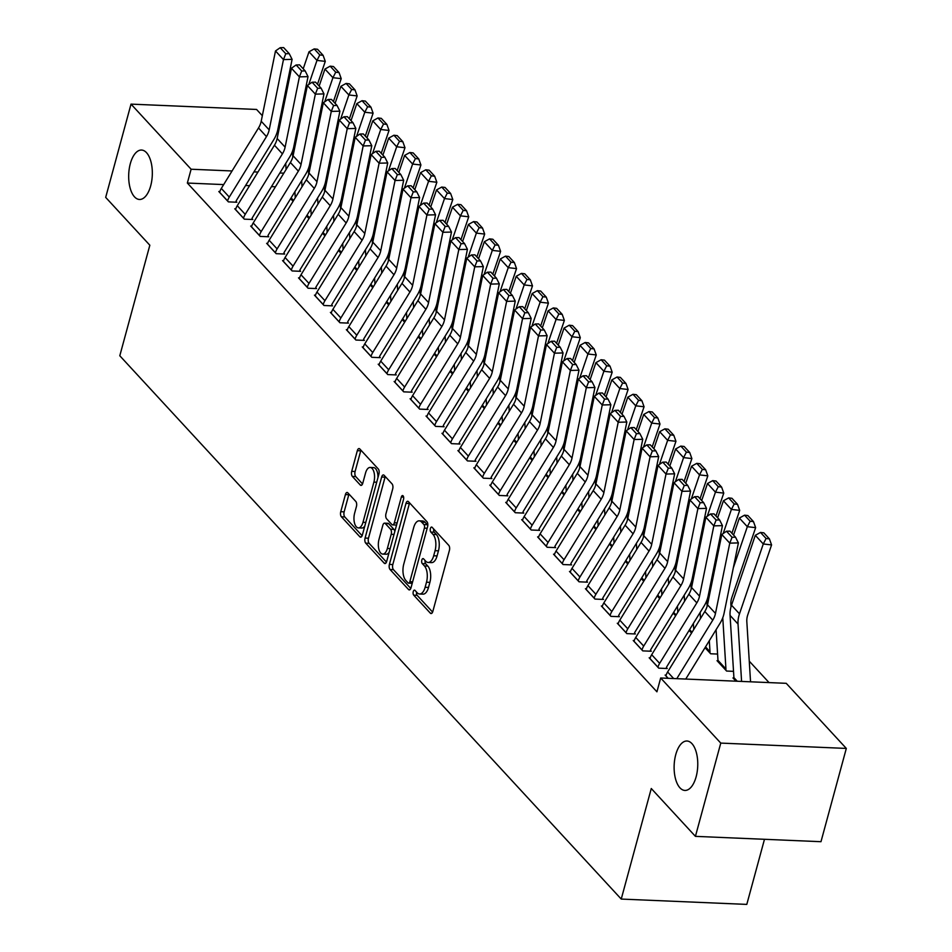 <?xml version="1.0" encoding="UTF-8"?>
<svg xmlns="http://www.w3.org/2000/svg" width="952" height="952" viewBox="0 0 952 952"><rect width="100%" height="100%" fill="white"/><g stroke="black" fill="none" stroke-linecap="round" stroke-linejoin="round"><path stroke-width="1.43" d="M413.263 591.585A2.654 1.261 -87.6 0 0 413.715 595.143L430.34 613.159A3.796 1.809 -87.6 0 0 431.101 613.552A3.796 1.809 -87.6 0 0 432.827 611.458L449.403 550.423A3.796 1.809 -87.6 0 0 448.761 545.341L432.137 527.325A2.654 1.261 -87.6 0 0 431.613 527.051A2.654 1.261 -87.6 0 0 430.399 528.515A2.654 1.261 -87.6 0 0 430.851 532.073L433.005 534.405A12.138 5.795 -87.6 0 1 435.064 550.684L433.684 555.766A12.138 5.795 -87.6 0 1 428.162 562.465A12.138 5.795 -87.6 0 1 425.722 561.192L423.569 558.86A2.654 1.261 -87.6 0 0 423.045 558.586A2.654 1.261 -87.6 0 0 421.831 560.05A2.654 1.261 -87.6 0 0 422.283 563.608L424.437 565.94A12.138 5.795 -87.6 0 1 426.496 582.219L425.116 587.301A12.138 5.795 -87.6 0 1 419.594 594A12.138 5.795 -87.6 0 1 417.154 592.727L415.001 590.395A2.654 1.261 -87.6 0 0 414.477 590.121A2.654 1.261 -87.6 0 0 413.263 591.585M416.571 592.096A2.654 1.261 -87.6 0 0 417.107 595.286L432.613 612.088M433.707 529.026A2.654 1.261 -87.6 0 0 434.243 532.216L436.397 534.548L433.005 534.405M425.139 560.561A2.654 1.261 -87.6 0 0 425.675 563.751L427.829 566.083L424.437 565.94M150.702 185.807A24.728 11.805 -87.6 0 0 141.55 150.047A24.728 11.805 -87.6 0 0 130.305 163.708A24.728 11.805 -87.6 0 0 139.456 199.468A24.728 11.805 -87.6 0 0 150.702 185.807M696.138 776.772A24.728 11.805 -87.6 0 0 686.999 741.013A24.728 11.805 -87.6 0 0 675.741 754.674A24.728 11.805 -87.6 0 0 684.893 790.434A24.728 11.805 -87.6 0 0 696.138 776.772M347.885 492.886A3.796 1.809 -87.6 0 0 347.135 492.481A3.796 1.809 -87.6 0 0 345.409 494.576L340.757 511.7A3.796 1.809 -87.6 0 0 341.399 516.781L359.856 536.785A3.796 1.809 -87.6 0 0 360.618 537.19A3.796 1.809 -87.6 0 0 362.343 535.095L378.92 474.06A3.796 1.809 -87.6 0 0 378.277 468.979L359.82 448.975A3.796 1.809 -87.6 0 0 359.059 448.57A3.796 1.809 -87.6 0 0 357.333 450.665L351.716 471.347A3.796 1.809 -87.6 0 0 352.359 476.44L360.261 484.996A3.796 1.809 -87.6 0 0 361.022 485.401A3.796 1.809 -87.6 0 0 362.748 483.307L365.532 473.049A10.151 4.843 -87.6 0 1 370.149 467.444A10.151 4.843 -87.6 0 1 373.898 482.117L362.986 522.291A10.151 4.843 -87.6 0 1 358.368 527.896A10.151 4.843 -87.6 0 1 354.62 513.223L356.429 506.523A3.796 1.809 -87.6 0 0 355.786 501.442L347.885 492.886M223.684 184.593L187.354 183.046L656.928 691.807L660.676 677.991L786.233 683.322L846.316 748.427L720.771 743.096L660.676 677.991M187.354 183.046L191.114 169.23L131.019 104.125L256.576 109.456L262.335 115.704M846.316 748.427L820.981 841.699L695.424 836.356L651.275 788.518L621.239 899.069L119.797 355.762L149.833 245.223L105.684 197.385L131.019 104.125M695.424 836.356L720.771 743.096M389.404 564.417A3.796 1.809 -87.6 0 0 390.046 569.498L408.515 589.502A3.796 1.809 -87.6 0 0 409.277 589.907A3.796 1.809 -87.6 0 0 411.002 587.812L427.579 526.777A3.796 1.809 -87.6 0 0 426.936 521.696L408.479 501.692A3.796 1.809 -87.6 0 0 407.718 501.287A3.796 1.809 -87.6 0 0 405.992 503.382L389.404 564.417L392.807 564.56A3.796 1.809 -87.6 0 0 393.45 569.653L410.788 588.443M384.18 563.144L365.723 543.14A3.796 1.809 -87.6 0 1 365.08 538.058L381.657 477.023A3.796 1.809 -87.6 0 1 383.382 474.929A3.796 1.809 -87.6 0 1 384.144 475.334L392.045 483.89A3.796 1.809 -87.6 0 1 392.688 488.983L385.965 513.735A3.796 1.809 -87.6 0 0 386.607 518.816L391.855 524.492A3.796 1.809 -87.6 0 0 392.617 524.897A3.796 1.809 -87.6 0 0 394.342 522.803L401.339 497.027A2.654 1.261 -87.6 0 1 402.541 495.564A2.654 1.261 -87.6 0 1 403.529 499.407L386.667 561.454A3.796 1.809 -87.6 0 1 384.941 563.548A3.796 1.809 -87.6 0 1 384.18 563.144L385.738 563.215M621.239 899.069L746.796 904.4L764.48 839.295M235.798 208.833L234.751 208.785L244.319 219.15L252.792 219.507L252.006 218.639M309.007 218.591L306.556 215.937M267.667 243.367L266.631 243.319L276.187 253.684L284.672 254.041L283.875 253.184M340.887 253.137L338.436 250.483M299.547 277.913L298.511 277.865L308.067 288.23L316.552 288.587L315.755 287.718M372.767 287.671L370.316 285.017M331.427 312.446L330.392 312.399L339.947 322.764L348.432 323.121L347.635 322.264M404.648 322.216L402.196 319.563M363.307 346.98L362.26 346.945L371.827 357.297L380.312 357.666L379.515 356.798M436.528 356.75L434.076 354.096M395.187 381.526L394.14 381.478L403.707 391.843L412.192 392.2L411.395 391.343M468.396 391.296L465.945 388.63M427.067 416.06L426.02 416.024L435.588 426.377L444.072 426.746L443.275 425.877M500.276 425.83L497.825 423.176M458.947 450.605L457.9 450.558L467.468 460.923L475.94 461.28L475.143 460.411M532.156 460.363L529.705 457.71M490.815 485.139L489.78 485.092L499.336 495.457L507.821 495.813L507.023 494.957M564.036 494.909L561.585 492.255M522.696 519.685L521.66 519.637L531.216 530.002L539.701 530.359L538.903 529.49M595.916 529.443L593.465 526.789M554.576 554.219L553.528 554.171L563.096 564.536L571.581 564.893L570.784 564.036M627.796 563.989L625.345 561.335M586.456 588.752L585.409 588.717L594.976 599.07L603.461 599.439L602.664 598.57M659.665 598.522L657.225 595.869M618.336 623.298L617.289 623.251L626.856 633.615L635.341 633.972L634.544 633.116M691.545 633.068L689.093 630.402M650.216 657.832L649.169 657.796L658.736 668.149L667.221 668.518L666.424 667.649M717.975 660.712L717.034 660.676L726.602 671.041L733.516 671.338M275.449 186.794L271.475 186.616M249.567 185.688L245.592 185.521M769.049 682.596L749.272 661.164M735.967 681.192L732.969 677.943L733.909 677.991M668.102 678.3L665.103 675.063L666.15 675.111M705.039 647.681L710.656 653.774L717.582 654.06M634.27 640.565L633.235 640.517L642.79 650.882L651.275 651.239L650.478 650.383M673.195 613.088L675.646 615.742L673.159 613.136M602.39 606.031L601.355 605.984L610.91 616.349L619.395 616.706L618.598 615.837M643.731 581.255L641.279 578.602M570.51 571.486L569.475 571.45L579.042 581.803L587.515 582.172L586.718 581.303M611.85 546.71L609.399 544.056M538.642 536.952L537.594 536.904L547.162 547.269L555.647 547.626L554.849 546.769M579.97 512.176L577.519 509.522M506.762 502.406L505.714 502.37L515.282 512.723L523.767 513.092L522.969 512.224M548.09 477.642L545.651 474.977M474.881 467.872L473.834 467.825L483.402 478.19L491.887 478.547L491.089 477.69M516.222 443.096L513.771 440.443L516.246 443.049M443.001 433.338L441.954 433.291L451.522 443.656L460.006 444.013L459.209 443.144M484.342 408.563L481.89 405.909M411.121 398.793L410.086 398.745L419.642 409.11L428.126 409.467L427.329 408.61M452.462 374.017L450.01 371.363M379.241 364.259L378.206 364.211L387.762 374.576L396.246 374.933L395.449 374.065M420.582 339.483L418.13 336.829M347.373 329.713L346.326 329.666L355.893 340.031L364.366 340.399L363.569 339.531M388.702 304.938L386.25 302.284L388.737 304.89M315.493 295.18L314.446 295.132L324.013 305.497L332.498 305.854L331.701 304.997M356.822 270.404L354.37 267.75M283.613 260.634L282.565 260.598L292.133 270.951L300.618 271.32L299.82 270.451M324.953 235.87L322.502 233.204M251.733 226.1L250.685 226.052L260.253 236.417L268.738 236.774L267.94 235.917M293.073 201.324L290.622 198.67M219.852 191.554L218.817 191.519L228.373 201.872L236.858 202.24L236.06 201.372M283.827 173.169L279.84 173.002M257.944 172.062L253.97 171.895M232.062 170.967L191.114 169.23M277.258 131.864L278.27 132.971M419.594 594L422.985 594.143A12.138 5.795 -87.6 0 0 428.507 587.443L425.116 587.301M427.829 566.083A12.138 5.795 -87.6 0 1 429.887 582.362L428.507 587.443M428.162 562.465L431.553 562.62A12.138 5.795 -87.6 0 0 437.075 555.909L433.684 555.766M436.397 534.548A12.138 5.795 -87.6 0 1 438.455 550.827L437.075 555.909M409.598 502.906A3.796 1.809 -87.6 0 0 409.384 503.525L392.807 564.56M408.087 582.898A2.654 1.261 -87.6 0 0 408.61 583.171A2.654 1.261 -87.6 0 0 409.824 581.708L424.378 528.134A2.654 1.261 -87.6 0 0 423.926 524.576L421.653 522.112A12.138 5.795 -87.6 0 0 419.225 520.839A12.138 5.795 -87.6 0 0 413.703 527.539L403.755 564.167A12.138 5.795 -87.6 0 0 405.814 580.434L408.087 582.898M411.478 583.04A2.654 1.261 -87.6 0 0 412.002 583.314A2.654 1.261 -87.6 0 0 412.228 583.29M427.793 525.659A2.654 1.261 -87.6 0 0 427.317 524.719L423.926 524.576M419.225 520.839L422.617 520.982A12.138 5.795 -87.6 0 1 425.056 522.267L427.317 524.719M386.464 562.085L369.114 543.294L365.723 543.14M385.262 476.547A3.796 1.809 -87.6 0 0 385.06 477.166L368.472 538.201A3.796 1.809 -87.6 0 0 369.114 543.294M392.617 524.897L396.008 525.04A3.796 1.809 -87.6 0 0 396.615 524.85M378.991 539.415A10.151 4.843 -87.6 0 0 382.74 554.088A10.151 4.843 -87.6 0 0 387.357 548.483L391.201 534.322A3.796 1.809 -87.6 0 0 390.558 529.241L385.322 523.564A3.796 1.809 -87.6 0 0 384.56 523.16A3.796 1.809 -87.6 0 0 382.835 525.254L378.991 539.415M382.74 554.088L386.131 554.231A10.151 4.843 -87.6 0 0 389.166 552.267M394.794 531.561A3.796 1.809 -87.6 0 0 393.95 529.383L390.558 529.241M384.56 523.16L387.952 523.303A3.796 1.809 -87.6 0 1 388.713 523.707L393.95 529.383M358.368 527.896L361.76 528.039A10.151 4.843 -87.6 0 0 364.794 526.075M377.956 477.618A10.151 4.843 -87.6 0 0 373.541 467.587L370.149 467.444M360.939 450.177A3.796 1.809 -87.6 0 0 360.725 450.808L355.108 471.49A3.796 1.809 -87.6 0 0 355.75 476.583L362.533 483.925M349.003 494.088A3.796 1.809 -87.6 0 0 348.801 494.719L344.148 511.843A3.796 1.809 -87.6 0 0 344.791 516.936L362.129 535.726M750.545 681.811L746.82 621.585A19.326 15.339 -42.7 0 1 747.784 614.802L771.572 544.925L763.278 543.961L739.49 613.838A28.988 23.015 137.3 0 0 738.026 624.036L741.584 681.43M733.766 678.812L733.79 678.74A3.867 3.07 -42.7 0 0 733.909 677.622L730.065 615.397A28.988 23.015 137.3 0 1 731.517 605.21L755.305 535.333L760.505 532.442L766.086 538.487L769.406 538.868L763.825 532.822L760.505 532.442M766.086 538.487L763.278 543.961L755.305 535.333M769.406 538.868L771.572 544.925M665.9 675.92L665.924 675.861A13.53 10.734 -42.7 0 1 667.614 671.981L704.801 611.505A19.326 15.339 137.3 0 0 707.503 604.794L721.794 534.512L729.767 543.14L732.076 537.285L735.527 537.19L729.946 531.145L726.495 531.24L732.076 537.285M676.789 678.669L712.774 620.145A19.326 15.339 137.3 0 0 715.476 613.421L729.767 543.14L738.395 542.914L724.091 613.195A28.988 23.015 -42.7 0 1 720.045 623.262L685.749 679.05M738.395 542.914L735.527 537.19M726.495 531.24L721.794 534.512M731.029 606.781L730.874 604.318A19.326 15.339 -42.7 0 1 731.85 597.523L755.638 527.646L747.332 526.694L733.302 567.904M722.77 617.741L725.936 668.982A3.867 3.07 -42.7 0 1 725.817 670.101L725.805 670.172M717.832 661.545L717.856 661.473A3.867 3.07 -42.7 0 0 717.975 660.355L716.082 629.724M750.152 521.22L753.472 521.601L747.891 515.556L744.571 515.175L750.152 521.22L747.332 526.694L739.359 518.067L733.576 535.083M739.359 518.067L744.571 515.175M753.472 521.601L755.638 527.646M731.909 533.275L739.692 510.379L731.398 509.427L723.187 533.537M720.224 542.247L717.368 550.637M706.836 600.474L707.181 606.115M709.323 640.708L710.002 651.715A3.867 3.07 -42.7 0 1 709.883 652.834L709.859 652.905M700.136 612.457L700.505 618.491M734.206 503.953L737.526 504.334L731.957 498.289L728.637 497.908L734.206 503.953L731.398 509.427L723.425 500.788L717.629 517.805M723.425 500.788L728.637 497.908M737.526 504.334L739.692 510.379M649.966 658.653L649.99 658.582A13.53 10.734 -42.7 0 1 651.68 654.714L688.867 594.238A19.326 15.339 137.3 0 0 691.568 587.515L705.86 517.233L713.822 525.873L716.13 520.018L719.581 519.923L714 513.878L710.549 513.973L716.13 520.018M666.198 668.471L666.436 667.578A3.867 3.07 137.3 0 1 666.924 666.471L704.111 605.996A28.988 23.015 -42.7 0 0 708.157 595.916L722.449 525.635L713.822 525.873L699.53 596.154A19.326 15.339 137.3 0 1 696.828 602.866L659.641 663.354A13.53 10.734 -42.7 0 0 657.951 667.221L657.939 667.293M722.449 525.635L719.581 519.923M710.549 513.973L705.86 517.233M634.032 641.386L634.044 641.315A13.53 10.734 -42.7 0 1 635.734 637.447L672.921 576.971A19.326 15.339 137.3 0 0 675.622 570.248L689.914 499.967L697.887 508.606L700.196 502.739L703.647 502.656L698.066 496.611L694.615 496.706L700.196 502.739M650.252 651.204L650.502 650.311A3.867 3.07 137.3 0 1 650.978 649.204L688.165 588.729A28.988 23.015 -42.7 0 0 692.223 578.649L706.515 508.368L697.887 508.606L683.596 578.887A19.326 15.339 137.3 0 1 680.894 585.599L643.707 646.087A13.53 10.734 -42.7 0 0 642.017 649.954L641.993 650.026M706.515 508.368L703.647 502.656M694.615 496.706L689.914 499.967M715.963 516.008L723.758 493.112L715.452 492.16L707.253 516.27M704.278 524.98L701.434 533.37M690.89 583.207L691.247 588.848M693.377 623.441L693.758 629.474M684.202 595.178L684.571 601.212M718.272 486.686L721.592 487.067L716.011 481.022L712.691 480.641L718.272 486.686L715.452 492.16L707.491 483.521L701.695 500.538M707.491 483.521L712.691 480.641M721.592 487.067L723.758 493.112M700.029 498.729L707.824 475.845L699.518 474.893L691.307 499.003M688.344 507.713L685.488 516.103M674.956 565.94L675.301 571.581M677.443 606.174L677.812 612.207M668.256 577.912L668.637 583.945M702.338 469.407L705.658 469.788L700.077 463.743L696.757 463.362L702.338 469.407L699.518 474.893L691.545 466.254L685.749 483.271M691.545 466.254L696.757 463.362M705.658 469.788L707.824 475.845M618.086 624.119L618.11 624.048A13.53 10.734 -42.7 0 1 619.8 620.18L656.987 559.693A19.326 15.339 137.3 0 0 659.688 552.981L673.98 482.7L681.953 491.339L684.25 485.472L687.701 485.377L682.12 479.332L678.681 479.427L684.25 485.472M634.318 633.937L634.556 633.044A3.867 3.07 137.3 0 1 635.043 631.938L672.231 571.462A28.988 23.015 -42.7 0 0 676.277 561.382L690.569 491.101L681.953 491.339L667.649 561.62A19.326 15.339 137.3 0 1 664.96 568.332L627.773 628.808A13.53 10.734 -42.7 0 0 626.071 632.687L626.059 632.747M690.569 491.101L687.701 485.377M678.681 479.427L673.98 482.7M602.152 606.852L602.164 606.781A13.53 10.734 -42.7 0 1 603.854 602.913L641.041 542.426A19.326 15.339 137.3 0 0 643.742 535.714L658.034 465.433L666.007 474.06L668.316 468.205L671.767 468.11L666.186 462.065L662.735 462.16L668.316 468.205M618.383 616.658L618.621 615.777A3.867 3.07 137.3 0 1 619.097 614.671L656.285 554.183A28.988 23.015 -42.7 0 0 660.343 544.116L674.635 473.834L666.007 474.06L651.715 544.342A19.326 15.339 137.3 0 1 649.014 551.065L611.827 611.541A13.53 10.734 -42.7 0 0 610.137 615.408L610.113 615.48M674.635 473.834L671.767 468.11M662.735 462.16L658.034 465.433M684.083 481.462L691.878 458.567L683.584 457.615L675.373 481.736M672.398 490.447L669.553 498.824M659.01 548.661L659.367 554.314M661.509 588.895L661.878 594.929M652.322 560.645L652.691 566.678M686.392 452.14L689.712 452.521L684.131 446.476L680.811 446.095L686.392 452.14L683.584 457.615L675.611 448.987L669.815 466.004M675.611 448.987L680.811 446.095M689.712 452.521L691.878 458.567M586.206 589.574L586.23 589.514A13.53 10.734 -42.7 0 1 587.919 585.635L625.107 525.159A19.326 15.339 137.3 0 0 627.808 518.447L642.1 448.166L650.073 456.793L652.37 450.939L655.821 450.843L650.252 444.798L646.801 444.893L652.37 450.939M602.438 599.391L602.675 598.499A3.867 3.07 137.3 0 1 603.163 597.404L640.351 536.916A28.988 23.015 -42.7 0 0 644.397 526.837L658.689 456.555L650.073 456.793L635.781 527.075A19.326 15.339 137.3 0 1 633.08 533.798L595.892 594.274A13.53 10.734 -42.7 0 0 594.203 598.142L594.179 598.213M658.689 456.555L655.821 450.843M646.801 444.893L642.1 448.166M668.149 464.195L675.944 441.3L667.638 440.348L659.427 464.457M656.463 473.18L653.607 481.557M643.076 531.394L643.421 537.035M645.563 571.628L645.932 577.662M636.376 543.378L636.757 549.411M670.458 434.874L673.778 435.254L668.197 429.209L664.877 428.828L670.458 434.874L667.638 440.348L659.665 431.708L653.881 448.725M659.665 431.708L664.877 428.828M673.778 435.254L675.944 441.3M570.272 572.307L570.284 572.235A13.53 10.734 -42.7 0 1 571.985 568.368L609.173 507.892A19.326 15.339 137.3 0 0 611.862 501.168L626.166 430.887L634.127 439.526L636.436 433.672L639.887 433.577L634.306 427.531L630.855 427.627L636.436 433.672M586.503 582.124L586.741 581.232A3.867 3.07 137.3 0 1 587.229 580.125L624.417 519.649A28.988 23.015 -42.7 0 0 628.463 509.57L642.755 439.288L634.127 439.526L619.835 509.808A19.326 15.339 137.3 0 1 617.134 516.519L579.947 577.007A13.53 10.734 -42.7 0 0 578.257 580.875L578.245 580.946M642.755 439.288L639.887 433.577M630.855 427.627L626.166 430.887M652.203 446.928L659.998 424.033L651.703 423.081L643.492 447.19M640.529 455.901L637.673 464.29M627.142 514.128L627.487 519.768M629.629 554.361L629.998 560.395M620.442 526.099L620.811 532.132M654.512 417.607L657.832 417.987L652.263 411.942L648.931 411.562L654.512 417.607L651.703 423.081L643.731 414.441L637.935 431.458M643.731 414.441L648.931 411.562M657.832 417.987L659.998 424.033M554.326 555.04L554.35 554.968A13.53 10.734 -42.7 0 1 556.039 551.101L593.227 490.625A19.326 15.339 137.3 0 0 595.928 483.902L610.22 413.62L618.193 422.26L620.502 416.393L623.953 416.31L618.372 410.264L614.921 410.348L620.502 416.393M570.557 564.857L570.807 563.965A3.867 3.07 137.3 0 1 571.283 562.858L608.471 502.382A28.988 23.015 -42.7 0 0 612.517 492.303L626.821 422.022L618.193 422.26L603.901 492.541A19.326 15.339 137.3 0 1 601.2 499.253L564.012 559.74A13.53 10.734 -42.7 0 0 562.323 563.608L562.299 563.667M626.821 422.022L623.953 416.31M614.921 410.348L610.22 413.62M636.269 429.649L644.064 406.766L635.757 405.814L627.547 429.923M624.583 438.634L621.727 447.023M611.196 496.861L611.541 502.501M613.683 537.095L614.064 543.128M604.508 508.832L604.877 514.865M638.578 400.328L641.898 400.721L636.317 394.675L632.997 394.295L638.578 400.328L635.757 405.814L627.796 397.174L622.001 414.191M627.796 397.174L632.997 394.295M641.898 400.721L644.064 406.766M538.392 537.773L538.415 537.702A13.53 10.734 -42.7 0 1 540.105 533.834L577.293 473.346A19.326 15.339 137.3 0 0 579.994 466.635L594.286 396.353L602.247 404.981L604.556 399.126L608.007 399.031L602.426 392.986L598.975 393.081L604.556 399.126M554.623 547.578L554.861 546.698A3.867 3.07 137.3 0 1 555.349 545.591L592.537 485.115A28.988 23.015 -42.7 0 0 596.583 475.036L610.875 404.755L602.247 404.981L587.955 475.262A19.326 15.339 137.3 0 1 585.254 481.986L548.066 542.462A13.53 10.734 -42.7 0 0 546.377 546.329L546.365 546.4M610.875 404.755L608.007 399.031M598.975 393.081L594.286 396.353M620.335 412.383L628.118 389.499L619.823 388.535L611.612 412.656M608.649 421.367L605.793 429.757M595.262 479.582L595.607 485.234M597.749 519.828L598.118 525.861M588.562 491.565L588.943 497.598M622.632 383.061L625.952 383.442L620.383 377.397L617.063 377.016L622.632 383.061L619.823 388.535L611.85 379.907L606.055 396.925M611.85 379.907L617.063 377.016M625.952 383.442L628.118 389.499M522.458 520.494L522.47 520.435A13.53 10.734 -42.7 0 1 524.159 516.555L561.347 456.079A19.326 15.339 137.3 0 0 564.048 449.368L578.34 379.086L586.313 387.714L588.622 381.859L592.073 381.764L586.491 375.719L583.04 375.814L588.622 381.859M538.677 530.312L538.927 529.431A3.867 3.07 137.3 0 1 539.403 528.324L576.591 467.837A28.988 23.015 -42.7 0 0 580.649 457.769L594.94 387.488L586.313 387.714L572.021 457.995A19.326 15.339 137.3 0 1 569.32 464.719L532.132 525.195A13.53 10.734 -42.7 0 0 530.442 529.062L530.419 529.133M594.94 387.488L592.073 381.764M583.04 375.814L578.34 379.086M604.389 395.116L612.184 372.22L603.877 371.268L595.678 395.389M592.703 404.1L589.859 412.478M579.316 462.315L579.673 467.956M581.803 502.549L582.184 508.582M572.628 474.298L572.997 480.332M606.698 365.794L610.018 366.175L604.437 360.13L601.117 359.749L606.698 365.794L603.877 371.268L595.916 362.641L590.121 379.658M595.916 362.641L601.117 359.749M610.018 366.175L612.184 372.22M506.512 503.227L506.535 503.156A13.53 10.734 -42.7 0 1 508.225 499.288L545.413 438.812A19.326 15.339 137.3 0 0 548.114 432.089L562.406 361.808L570.379 370.447L572.676 364.592L576.127 364.497L570.545 358.452L567.106 358.547L572.676 364.592M522.743 513.045L522.981 512.152A3.867 3.07 137.3 0 1 523.469 511.045L560.657 450.57A28.988 23.015 -42.7 0 0 564.703 440.49L578.995 370.209L570.379 370.447L556.075 440.728A19.326 15.339 137.3 0 1 553.386 447.452L516.198 507.928A13.53 10.734 -42.7 0 0 514.496 511.795L514.485 511.867M578.995 370.209L576.127 364.497M567.106 358.547L562.406 361.808M588.455 377.849L596.25 354.953L587.943 354.001L579.732 378.111M576.769 386.833L573.913 395.211M563.382 445.048L563.727 450.689M565.869 485.282L566.238 491.315M556.682 457.031L557.063 463.065M590.764 348.527L594.084 348.908L588.503 342.863L585.183 342.482L590.764 348.527L587.943 354.001L579.97 345.362L574.175 362.379M579.97 345.362L585.183 342.482M594.084 348.908L596.25 354.953M490.577 485.96L490.589 485.889A13.53 10.734 -42.7 0 1 492.291 482.021L529.467 421.546A19.326 15.339 137.3 0 0 532.168 414.822L546.46 344.541L554.433 353.18L556.741 347.325L560.192 347.23L554.611 341.185L551.16 341.28L556.741 347.325M506.809 495.778L507.047 494.885A3.867 3.07 137.3 0 1 507.535 493.779L544.711 433.303A28.988 23.015 -42.7 0 0 548.768 423.223L563.06 352.942L554.433 353.18L540.141 423.462A19.326 15.339 137.3 0 1 537.44 430.173L500.252 490.661A13.53 10.734 -42.7 0 0 498.562 494.528L498.539 494.6M563.06 352.942L560.192 347.23M551.16 341.28L546.46 344.541M572.509 360.582L580.303 337.686L572.009 336.734L563.798 360.844M560.835 369.555L557.979 377.944M547.436 427.781L547.793 433.422M549.935 468.015L550.304 474.048M540.748 439.753L541.117 445.786M574.818 331.26L578.138 331.641L572.557 325.596L569.236 325.215L574.818 331.26L572.009 336.734L564.036 328.095L558.241 345.112M564.036 328.095L569.236 325.215M578.138 331.641L580.303 337.686M474.632 468.693L474.655 468.622A13.53 10.734 -42.7 0 1 476.345 464.755L513.533 404.267A19.326 15.339 137.3 0 0 516.234 397.555L530.526 327.274L538.499 335.913L540.807 330.047L544.246 329.951L538.677 323.906L535.226 324.001L540.807 330.047M490.863 478.511L491.101 477.618A3.867 3.07 137.3 0 1 491.589 476.512L528.777 416.036A28.988 23.015 -42.7 0 0 532.822 405.957L547.126 335.675L538.499 335.913L524.207 406.195A19.326 15.339 137.3 0 1 521.506 412.906L484.318 473.382A13.53 10.734 -42.7 0 0 482.628 477.261L482.604 477.321M547.126 335.675L544.246 329.951M535.226 324.001L530.526 327.274M556.575 343.303L564.369 320.419L556.063 319.467L547.852 343.577M544.889 352.288L542.033 360.677M531.502 410.514L531.847 416.155M533.989 450.748L534.37 456.781M524.802 422.486L525.183 428.519M558.883 313.982L562.204 314.362L556.622 308.329L553.302 307.936L558.883 313.982L556.063 319.467L548.09 310.828L542.307 327.845M548.09 310.828L553.302 307.936M562.204 314.362L564.369 320.419M458.697 451.427L458.709 451.355A13.53 10.734 -42.7 0 1 460.411 447.488L497.598 387A19.326 15.339 137.3 0 0 500.288 380.288L514.592 310.007L522.553 318.634L524.861 312.78L528.312 312.684L522.731 306.639L519.28 306.734L524.861 312.78M474.929 461.232L475.167 460.351A3.867 3.07 137.3 0 1 475.655 459.245L512.842 398.757A28.988 23.015 -42.7 0 0 516.888 388.69L531.18 318.408L522.553 318.634L508.261 388.916A19.326 15.339 137.3 0 1 505.56 395.639L468.372 456.115A13.53 10.734 -42.7 0 0 466.682 459.983L466.67 460.054M531.18 318.408L528.312 312.684M519.28 306.734L514.592 310.007M540.641 326.036L548.423 303.152L540.129 302.189L531.918 326.31M528.955 335.021L526.099 343.398M515.567 393.235L515.913 398.888M518.055 433.469L518.423 439.503M508.868 405.219L509.237 411.252M542.938 296.715L546.258 297.095L540.688 291.05L537.368 290.669L542.938 296.715L540.129 302.189L532.156 293.561L526.361 310.578M532.156 293.561L537.368 290.669M546.258 297.095L548.423 303.152M442.751 434.148L442.775 434.088A13.53 10.734 -42.7 0 1 444.465 430.209L481.652 369.733A19.326 15.339 137.3 0 0 484.354 363.021L498.646 292.74L506.619 301.368L508.927 295.513L512.378 295.417L506.797 289.372L503.346 289.467L508.927 295.513M458.983 443.965L459.233 443.073A3.867 3.07 137.3 0 1 459.709 441.978L496.896 381.49A28.988 23.015 -42.7 0 0 500.954 371.411L515.246 301.13L506.619 301.368L492.327 371.649A19.326 15.339 137.3 0 1 489.625 378.372L452.438 438.848A13.53 10.734 -42.7 0 0 450.748 442.716L450.724 442.787M515.246 301.13L512.378 295.417M503.346 289.467L498.646 292.74M524.695 308.769L532.489 285.874L524.183 284.922L515.984 309.031M513.009 317.754L510.153 326.131M499.622 375.969L499.978 381.609M502.109 416.202L502.489 422.236M492.934 387.952L493.303 393.985M527.003 279.448L530.323 279.829L524.742 273.783L521.422 273.402L527.003 279.448L524.183 284.922L516.222 276.294L510.427 293.311M516.222 276.294L521.422 273.402M530.323 279.829L532.489 285.874M426.817 416.881L426.841 416.809A13.53 10.734 -42.7 0 1 428.531 412.942L465.718 352.466A19.326 15.339 137.3 0 0 468.42 345.743L482.712 275.461L490.685 284.101L492.981 278.246L496.432 278.151L490.851 272.105L487.4 272.201L492.981 278.246M443.049 426.698L443.287 425.806A3.867 3.07 137.3 0 1 443.775 424.699L480.962 364.223A28.988 23.015 -42.7 0 0 485.008 354.144L499.3 283.863L490.685 284.101L476.381 354.382A19.326 15.339 137.3 0 1 473.68 361.094L436.504 421.581A13.53 10.734 -42.7 0 0 434.802 425.449L434.79 425.52M499.3 283.863L496.432 278.151M487.4 272.201L482.712 275.461M508.761 291.502L516.543 268.607L508.249 267.655L500.038 291.764M497.075 300.475L494.219 308.865M483.687 358.702L484.032 364.342M486.174 398.936L486.543 404.969M476.988 370.673L477.368 376.718M511.057 262.181L514.389 262.562L508.808 256.516L505.488 256.136L511.057 262.181L508.249 267.655L500.276 259.015L494.481 276.032M500.276 259.015L505.488 256.136M514.389 262.562L516.543 268.607M410.883 399.614L410.895 399.542A13.53 10.734 -42.7 0 1 412.585 395.675L449.772 335.199A19.326 15.339 137.3 0 0 452.474 328.476L466.766 258.194L474.739 266.834L477.047 260.967L480.498 260.884L474.917 254.838L471.466 254.922L477.047 260.967M427.103 409.431L427.353 408.539A3.867 3.07 137.3 0 1 427.829 407.432L465.016 346.956A28.988 23.015 -42.7 0 0 469.074 336.877L483.366 266.596L474.739 266.834L460.447 337.115A19.326 15.339 137.3 0 1 457.745 343.827L420.558 404.314A13.53 10.734 -42.7 0 0 418.868 408.182L418.844 408.253M483.366 266.596L480.498 260.884M471.466 254.922L466.766 258.194M492.815 274.224L500.609 251.34L492.303 250.388L484.104 274.497M481.129 283.208L478.285 291.598M467.741 341.435L468.098 347.075M470.228 381.669L470.609 387.702M461.054 353.406L461.422 359.44M495.123 244.914L498.443 245.295L492.862 239.25L489.542 238.869L495.123 244.914L492.303 250.388L484.342 241.749L478.547 258.765M484.342 241.749L489.542 238.869M498.443 245.295L500.609 251.34M394.937 382.347L394.961 382.276A13.53 10.734 -42.7 0 1 396.651 378.408L433.838 317.92A19.326 15.339 137.3 0 0 436.54 311.209L450.832 240.927L458.805 249.567L461.101 243.7L464.552 243.605L458.983 237.56L455.532 237.655L461.101 243.7M411.169 392.164L411.407 391.272A3.867 3.07 137.3 0 1 411.895 390.165L449.082 329.69A28.988 23.015 -42.7 0 0 453.128 319.61L467.42 249.329L458.805 249.567L444.501 319.848A19.326 15.339 137.3 0 1 441.811 326.56L404.624 387.036A13.53 10.734 -42.7 0 0 402.922 390.915L402.91 390.974M467.42 249.329L464.552 243.605M455.532 237.655L450.832 240.927M476.881 256.957L484.675 234.073L476.369 233.109L468.158 257.23M465.195 265.941L462.339 274.331M451.807 324.168L452.152 329.808M454.294 364.402L454.663 370.435M445.108 336.139L445.488 342.173M479.189 227.635L482.509 228.016L476.928 221.971L473.608 221.59L479.189 227.635L476.369 233.109L468.396 224.482L462.612 241.499M468.396 224.482L473.608 221.59M482.509 228.016L484.675 234.073M379.003 365.068L379.015 365.009A13.53 10.734 -42.7 0 1 380.717 361.141L417.892 300.654A19.326 15.339 137.3 0 0 420.594 293.942L434.897 223.66L442.858 232.288L445.167 226.433L448.618 226.338L443.037 220.293L439.586 220.388L445.167 226.433M395.235 374.886L395.473 374.005A3.867 3.07 137.3 0 1 395.961 372.898L433.136 312.411A28.988 23.015 -42.7 0 0 437.194 302.343L451.486 232.062L442.858 232.288L428.567 302.569A19.326 15.339 137.3 0 1 425.865 309.293L388.678 369.769A13.53 10.734 -42.7 0 0 386.988 373.636L386.964 373.708M451.486 232.062L448.618 226.338M439.586 220.388L434.897 223.66M460.935 239.69L468.729 216.794L460.435 215.842L452.224 239.963M449.261 248.674L446.405 257.052M435.873 306.889L436.218 312.53M438.36 347.123L438.729 353.156M429.173 318.872L429.542 324.906M463.243 210.368L466.563 210.749L460.982 204.704L457.662 204.323L463.243 210.368L460.435 215.842L452.462 207.215L446.666 224.232M452.462 207.215L457.662 204.323M466.563 210.749L468.729 216.794M363.057 347.801L363.081 347.73A13.53 10.734 -42.7 0 1 364.771 343.862L401.958 283.387A19.326 15.339 137.3 0 0 404.659 276.663L418.951 206.382L426.924 215.021L429.233 209.166L432.672 209.071L427.103 203.026L423.652 203.121L429.233 209.166M379.289 357.619L379.527 356.726A3.867 3.07 137.3 0 1 380.015 355.62L417.202 295.144A28.988 23.015 -42.7 0 0 421.248 285.065L435.552 214.783L426.924 215.021L412.632 285.303A19.326 15.339 137.3 0 1 409.931 292.026L372.744 352.502A13.53 10.734 -42.7 0 0 371.054 356.369L371.03 356.441M435.552 214.783L432.672 209.071M423.652 203.121L418.951 206.382M445 222.423L452.795 199.527L444.489 198.575L436.278 222.685M433.315 231.407L430.459 239.785M419.927 289.622L420.272 295.263M422.414 329.856L422.795 335.889M413.239 301.605L413.608 307.639M447.309 193.101L450.629 193.482L445.048 187.437L441.728 187.056L447.309 193.101L444.489 198.575L436.516 189.936L430.732 206.953M436.516 189.936L441.728 187.056M450.629 193.482L452.795 199.527M347.123 330.534L347.135 330.463A13.53 10.734 -42.7 0 1 348.837 326.595L386.024 266.12A19.326 15.339 137.3 0 0 388.725 259.396L403.017 189.115L410.978 197.754L413.287 191.899L416.738 191.804L411.157 185.759L407.706 185.854L413.287 191.899M363.355 340.352L363.593 339.459A3.867 3.07 137.3 0 1 364.08 338.353L401.268 277.877A28.988 23.015 -42.7 0 0 405.314 267.798L419.606 197.516L410.978 197.754L396.687 268.036A19.326 15.339 137.3 0 1 393.985 274.747L356.798 335.235A13.53 10.734 -42.7 0 0 355.108 339.102L355.096 339.174M419.606 197.516L416.738 191.804M407.706 185.854L403.017 189.115M429.066 205.156L436.849 182.26L428.555 181.308L420.344 205.418M417.381 214.129L414.525 222.518M403.993 272.355L404.338 277.996M406.48 312.589L406.849 318.623M397.293 284.327L397.662 290.36M431.363 175.834L434.683 176.215L429.114 170.17L425.794 169.789L431.363 175.834L428.555 181.308L420.582 172.669L414.786 189.686M420.582 172.669L425.794 169.789M434.683 176.215L436.849 182.26M331.177 313.267L331.201 313.196A13.53 10.734 -42.7 0 1 332.891 309.329L370.078 248.853A19.326 15.339 137.3 0 0 372.779 242.129L387.071 171.848L395.044 180.487L397.353 174.621L400.804 174.525L395.223 168.492L391.772 168.575L397.353 174.621M347.409 323.085L347.658 322.192A3.867 3.07 137.3 0 1 348.135 321.086L385.322 260.61A28.988 23.015 -42.7 0 0 389.38 250.531L403.672 180.249L395.044 180.487L380.752 250.769A19.326 15.339 137.3 0 1 378.051 257.48L340.864 317.956A13.53 10.734 -42.7 0 0 339.174 321.835L339.15 321.895M403.672 180.249L400.804 174.525M391.772 168.575L387.071 171.848M413.12 187.877L420.915 164.994L412.609 164.041L404.41 188.151M401.435 196.862L398.579 205.251M388.047 255.088L388.404 260.729M390.534 295.322L390.915 301.356M381.359 267.06L381.728 273.093M415.429 158.556L418.749 158.936L413.168 152.903L409.848 152.51L415.429 158.556L412.609 164.041L404.648 155.402L398.852 172.419M404.648 155.402L409.848 152.51M418.749 158.936L420.915 164.994M315.243 296.001L315.267 295.929A13.53 10.734 -42.7 0 1 316.957 292.062L354.144 231.574A19.326 15.339 137.3 0 0 356.845 224.862L371.137 154.581L379.11 163.208L381.407 157.354L384.858 157.258L379.277 151.213L375.826 151.309L381.407 157.354M331.474 305.806L331.712 304.926A3.867 3.07 137.3 0 1 332.2 303.819L369.388 243.331A28.988 23.015 -42.7 0 0 373.434 233.264L387.726 162.982L379.11 163.208L364.806 233.49A19.326 15.339 137.3 0 1 362.105 240.213L324.93 300.689A13.53 10.734 -42.7 0 0 323.228 304.557L323.216 304.628M387.726 162.982L384.858 157.258M375.826 151.309L371.137 154.581M397.186 170.61L404.981 147.727L396.675 146.763L388.464 170.884M385.5 179.595L382.644 187.972M372.113 237.81L372.458 243.462M374.6 278.043L374.969 284.089M365.413 249.793L365.794 255.826M399.483 141.289L402.815 141.669L397.234 135.624L393.914 135.244L399.483 141.289L396.675 146.763L388.702 138.135L382.906 155.152M388.702 138.135L393.914 135.244M402.815 141.669L404.981 147.727M299.309 278.722L299.321 278.662A13.53 10.734 -42.7 0 1 301.01 274.783L338.198 214.307A19.326 15.339 137.3 0 0 340.899 207.595L355.191 137.314L363.164 145.942L365.473 140.087L368.924 139.992L363.343 133.946L359.892 134.042L365.473 140.087M315.528 288.539L315.778 287.647A3.867 3.07 137.3 0 1 316.254 286.552L353.442 226.064A28.988 23.015 -42.7 0 0 357.5 215.997L371.792 145.715L363.164 145.942L348.872 216.223A19.326 15.339 137.3 0 1 346.171 222.946L308.983 283.422A13.53 10.734 -42.7 0 0 307.294 287.29L307.27 287.361M371.792 145.715L368.924 139.992M359.892 134.042L355.191 137.314M381.24 153.343L389.035 130.448L380.729 129.496L372.529 153.605M369.555 162.328L366.71 170.705M356.167 220.543L356.524 226.183M358.666 260.777L359.035 266.81M349.479 232.526L349.848 238.559M383.549 124.022L386.869 124.403L381.288 118.357L377.968 117.977L383.549 124.022L380.729 129.496L372.767 120.868L366.972 137.885M372.767 120.868L377.968 117.977M386.869 124.403L389.035 130.448M283.363 261.455L283.387 261.383A13.53 10.734 -42.7 0 1 285.076 257.516L322.264 197.04A19.326 15.339 137.3 0 0 324.965 190.317L339.257 120.035L347.23 128.675L349.527 122.82L352.978 122.725L347.409 116.679L343.958 116.775L349.527 122.82M299.594 271.272L299.832 270.38A3.867 3.07 137.3 0 1 300.32 269.273L337.508 208.797A28.988 23.015 -42.7 0 0 341.554 198.718L355.846 128.437L347.23 128.675L332.938 198.956A19.326 15.339 137.3 0 1 330.237 205.668L293.049 266.155A13.53 10.734 -42.7 0 0 291.348 270.023L291.336 270.094M355.846 128.437L352.978 122.725M343.958 116.775L339.257 120.035M365.306 136.076L373.101 113.181L364.794 112.229L356.583 136.338M353.62 145.049L350.764 153.439M340.233 203.276L340.578 208.916M342.72 243.51L343.089 249.543M333.533 215.247L333.914 221.292M367.615 106.755L370.935 107.136L365.354 101.091L362.034 100.71L367.615 106.755L364.794 112.229L356.822 103.589L351.038 120.606M356.822 103.589L362.034 100.71M370.935 107.136L373.101 113.181M267.429 244.188L267.441 244.117A13.53 10.734 -42.7 0 1 269.142 240.249L306.318 179.773A19.326 15.339 137.3 0 0 309.019 173.05L323.323 102.768L331.284 111.408L333.593 105.541L337.044 105.458L331.463 99.413L328.012 99.508L333.593 105.541M283.66 254.005L283.898 253.113A3.867 3.07 137.3 0 1 284.386 252.006L321.562 191.53A28.988 23.015 -42.7 0 0 325.62 181.451L339.912 111.17L331.284 111.408L316.992 181.689A19.326 15.339 137.3 0 1 314.291 188.401L277.103 248.888A13.53 10.734 -42.7 0 0 275.414 252.756L275.39 252.827M339.912 111.17L337.044 105.458M328.012 99.508L323.323 102.768M349.36 118.81L357.155 95.914L348.86 94.962L340.649 119.071M337.686 127.782L334.83 136.172M324.299 186.009L324.644 191.65M326.786 226.243L327.155 232.276M317.599 197.98L317.968 204.014M351.669 89.488L354.989 89.869L349.408 83.824L346.088 83.443L351.669 89.488L348.86 94.962L340.887 86.323L335.092 103.34M340.887 86.323L346.088 83.443M354.989 89.869L357.155 95.914M251.483 226.921L251.506 226.85A13.53 10.734 -42.7 0 1 253.196 222.982L290.384 162.495A19.326 15.339 137.3 0 0 293.085 155.783L307.377 85.501L315.35 94.141L317.659 88.274L321.11 88.179L315.528 82.134L312.077 82.229L317.659 88.274M267.714 236.739L267.964 235.846A3.867 3.07 137.3 0 1 268.44 234.739L305.628 174.264A28.988 23.015 -42.7 0 0 309.674 164.184L323.977 93.903L315.35 94.141L301.058 164.422A19.326 15.339 137.3 0 1 298.357 171.134L261.169 231.61A13.53 10.734 -42.7 0 0 259.48 235.489L259.456 235.549M323.977 93.903L321.11 88.179M312.077 82.229L307.377 85.501M333.426 101.531L341.221 78.647L332.914 77.695L324.703 101.804M321.74 110.515L318.884 118.905M308.353 168.742L308.698 174.383M310.84 208.976L311.221 215.009M301.665 180.713L302.034 186.747M335.735 72.209L339.055 72.59L333.474 66.545L330.154 66.164L335.735 72.209L332.914 77.695L324.941 69.056L319.158 86.073M324.941 69.056L330.154 66.164M339.055 72.59L341.221 78.647M235.549 209.654L235.572 209.583A13.53 10.734 -42.7 0 1 237.262 205.715L274.45 145.228A19.326 15.339 137.3 0 0 277.151 138.516L291.443 68.235L299.404 76.862L301.713 71.007L305.164 70.912L299.582 64.867L296.131 64.962L301.713 71.007M251.78 219.46L252.018 218.579A3.867 3.07 137.3 0 1 252.506 217.472L289.694 156.985A28.988 23.015 -42.7 0 0 293.74 146.917L308.031 76.636L299.404 76.862L285.112 147.143A19.326 15.339 137.3 0 1 282.411 153.867L245.223 214.343A13.53 10.734 -42.7 0 0 243.534 218.21L243.522 218.282M308.031 76.636L305.164 70.912M296.131 64.962L291.443 68.235M317.492 84.264L325.275 61.368L316.98 60.416L308.769 84.538M305.806 93.248L302.95 101.626M292.419 151.463L292.764 157.104M294.906 191.697L295.275 197.73M285.719 163.446L286.088 169.48M319.789 54.942L323.109 55.323L317.54 49.278L314.219 48.897L319.789 54.942L316.98 60.416L309.007 51.789L303.212 68.806M309.007 51.789L314.219 48.897M323.109 55.323L325.275 61.368M219.614 192.375L219.626 192.304A13.53 10.734 -42.7 0 1 221.316 188.436L258.504 127.961A19.326 15.339 137.3 0 0 261.205 121.237L275.497 50.956L283.47 59.595L285.779 53.74L289.229 53.645L283.648 47.6L280.197 47.695L285.779 53.74M235.834 202.193L236.084 201.3A3.867 3.07 137.3 0 1 236.56 200.194L273.748 139.718A28.988 23.015 -42.7 0 0 277.805 129.639L292.097 59.357L283.47 59.595L269.178 129.877A19.326 15.339 137.3 0 1 266.477 136.6L229.289 197.076A13.53 10.734 -42.7 0 0 227.599 200.943L227.576 201.015M292.097 59.357L289.229 53.645M280.197 47.695L275.497 50.956M417.107 595.286L413.715 595.143M434.243 532.216L430.851 532.073M425.675 563.751L422.283 563.608M429.887 582.362L426.496 582.219M438.455 550.827L435.064 550.684M431.887 613.219L430.34 613.159M409.384 503.525L405.992 503.382M410.062 589.574L408.515 589.502M393.45 569.653L390.046 569.498M412.621 581.827L409.824 581.708M427.174 528.253L424.378 528.134M425.056 522.267L421.653 522.112M368.472 538.201L365.08 538.058M385.06 477.166L381.657 477.023M397.139 522.922L394.342 522.803M403.624 497.123L401.339 497.027M390.165 548.602L387.357 548.483M394.009 534.441L391.201 534.322M388.713 523.707L385.322 523.564M365.782 522.41L362.986 522.291M376.706 482.236L373.898 482.117M361.808 485.068L360.261 484.996M355.75 476.583L352.359 476.44M355.108 471.49L351.716 471.347M360.725 450.808L357.333 450.665M361.403 536.857L359.856 536.785M344.791 516.936L341.399 516.781M344.148 511.843L340.757 511.7M348.801 494.719L345.409 494.576M736.051 681.192L733.79 678.74M739.49 613.838L731.517 605.21M738.026 624.036L730.065 615.397M737.253 681.239L733.909 677.622M665.924 675.861L668.185 678.3M704.801 611.505L712.774 620.145M707.503 604.794L715.476 613.421M667.614 671.981L673.659 678.538M725.817 670.101L717.856 661.473M725.936 668.982L717.975 660.355M709.883 652.834L705.075 647.622M710.002 651.715L705.527 646.872M649.99 658.582L657.951 667.221M688.867 594.238L696.828 602.866M691.568 587.515L699.53 596.154M651.68 654.714L659.641 663.354M634.044 641.315L642.017 649.954M672.921 576.971L680.894 585.599M675.622 570.248L683.596 578.887M635.734 637.447L643.707 646.087M691.58 633.009L689.129 630.355M692.044 632.259L689.593 629.605M676.098 614.992L673.659 612.338M618.11 624.048L626.071 632.687M656.987 559.693L664.96 568.332M659.688 552.981L667.649 561.62M619.8 620.18L627.773 628.808M602.164 606.781L610.137 615.408M641.041 542.426L649.014 551.065M643.742 535.714L651.715 544.342M603.854 602.913L611.827 611.541M659.7 598.475L657.249 595.821M660.164 597.713L657.713 595.059M586.23 589.514L594.203 598.142M625.107 525.159L633.08 533.798M627.808 518.447L635.781 527.075M587.919 585.635L595.892 594.274M643.766 581.196L641.315 578.542M644.23 580.446L641.779 577.793M570.284 572.235L578.257 580.875M609.173 507.892L617.134 516.519M611.862 501.168L619.835 509.808M571.985 568.368L579.947 577.007M627.82 563.929L625.369 561.275M628.284 563.179L625.833 560.526M554.35 554.968L562.323 563.608M593.227 490.625L601.2 499.253M595.928 483.902L603.901 492.541M556.039 551.101L564.012 559.74M611.886 546.662L609.435 544.008M612.35 545.913L609.899 543.259M538.415 537.702L546.377 546.329M577.293 473.346L585.254 481.986M579.994 466.635L587.955 475.262M540.105 533.834L548.066 542.462M595.952 529.395L593.501 526.742M596.404 528.646L593.953 525.98M522.47 520.435L530.442 529.062M561.347 456.079L569.32 464.719M564.048 449.368L572.021 457.995M524.159 516.555L532.132 525.195M580.006 512.128L577.555 509.463M580.47 511.367L578.019 508.713M506.535 503.156L514.496 511.795M545.413 438.812L553.386 447.452M548.114 432.089L556.075 440.728M508.225 499.288L516.198 507.928M564.072 494.85L561.62 492.196M564.536 494.1L562.085 491.446M490.589 485.889L498.562 494.528M529.467 421.546L537.44 430.173M532.168 414.822L540.141 423.462M492.291 482.021L500.252 490.661M548.126 477.583L545.674 474.929M548.59 476.833L546.139 474.179M474.655 468.622L482.628 477.261M513.533 404.267L521.506 412.906M516.234 397.555L524.207 406.195M476.345 464.755L484.318 473.382M532.192 460.316L529.74 457.662M532.656 459.566L530.204 456.912M458.709 451.355L466.682 459.983M497.598 387L505.56 395.639M500.288 380.288L508.261 388.916M460.411 447.488L468.372 456.115M516.71 442.287L514.258 439.634M442.775 434.088L450.748 442.716M481.652 369.733L489.625 378.372M484.354 363.021L492.327 371.649M444.465 430.209L452.438 438.848M500.312 425.77L497.86 423.116M500.776 425.02L498.324 422.367M426.841 416.809L434.802 425.449M465.718 352.466L473.68 361.094M468.42 345.743L476.381 354.382M428.531 412.942L436.504 421.581M484.378 408.503L481.926 405.849M484.83 407.753L482.378 405.1M410.895 399.542L418.868 408.182M449.772 335.199L457.745 343.827M452.474 328.476L460.447 337.115M412.585 395.675L420.558 404.314M468.432 391.236L465.98 388.583M468.896 390.487L466.444 387.833M394.961 382.276L402.922 390.915M433.838 317.92L441.811 326.56M436.54 311.209L444.501 319.848M396.651 378.408L404.624 387.036M452.498 373.969L450.046 371.316M452.962 373.22L450.51 370.554M379.015 365.009L386.988 373.636M417.892 300.654L425.865 309.293M420.594 293.942L428.567 302.569M380.717 361.141L388.678 369.769M436.552 356.702L434.1 354.037M437.016 355.941L434.564 353.287M363.081 347.73L371.054 356.369M401.958 283.387L409.931 292.026M404.659 276.663L412.632 285.303M364.771 343.862L372.744 352.502M420.617 339.424L418.166 336.77M421.082 338.674L418.63 336.02M347.135 330.463L355.108 339.102M386.024 266.12L393.985 274.747M388.725 259.396L396.687 268.036M348.837 326.595L356.798 335.235M404.671 322.157L402.22 319.503M405.135 321.407L402.684 318.753M331.201 313.196L339.174 321.835M370.078 248.853L378.051 257.48M372.779 242.129L380.752 250.769M332.891 309.329L340.864 317.956M389.201 304.14L386.75 301.486M315.267 295.929L323.228 304.557M354.144 231.574L362.105 240.213M356.845 224.862L364.806 233.49M316.957 292.062L324.93 300.689M372.803 287.623L370.352 284.969M373.255 286.873L370.804 284.208M299.321 278.662L307.294 287.29M338.198 214.307L346.171 222.946M340.899 207.595L348.872 216.223M301.01 274.783L308.983 283.422M356.857 270.344L354.406 267.69M357.321 269.594L354.87 266.941M283.387 261.383L291.348 270.023M322.264 197.04L330.237 205.668M324.965 190.317L332.938 198.956M285.076 257.516L293.049 266.155M340.923 253.077L338.472 250.424M341.387 252.328L338.936 249.674M267.441 244.117L275.414 252.756M306.318 179.773L314.291 188.401M309.019 173.05L316.992 181.689M269.142 240.249L277.103 248.888M324.977 235.81L322.526 233.157M325.441 235.061L322.99 232.407M251.506 226.85L259.48 235.489M290.384 162.495L298.357 171.134M293.085 155.783L301.058 164.422M253.196 222.982L261.169 231.61M309.043 218.543L306.592 215.89M309.507 217.794L307.056 215.14M235.572 209.583L243.534 218.21M274.45 145.228L282.411 153.867M277.151 138.516L285.112 147.143M237.262 205.715L245.223 214.343M293.097 201.277L290.657 198.611M293.561 200.515L291.11 197.861M219.626 192.304L227.599 200.943M258.504 127.961L266.477 136.6M261.205 121.237L269.178 129.877M221.316 188.436L229.289 197.076M412.002 583.314L408.61 583.171"/></g></svg>

